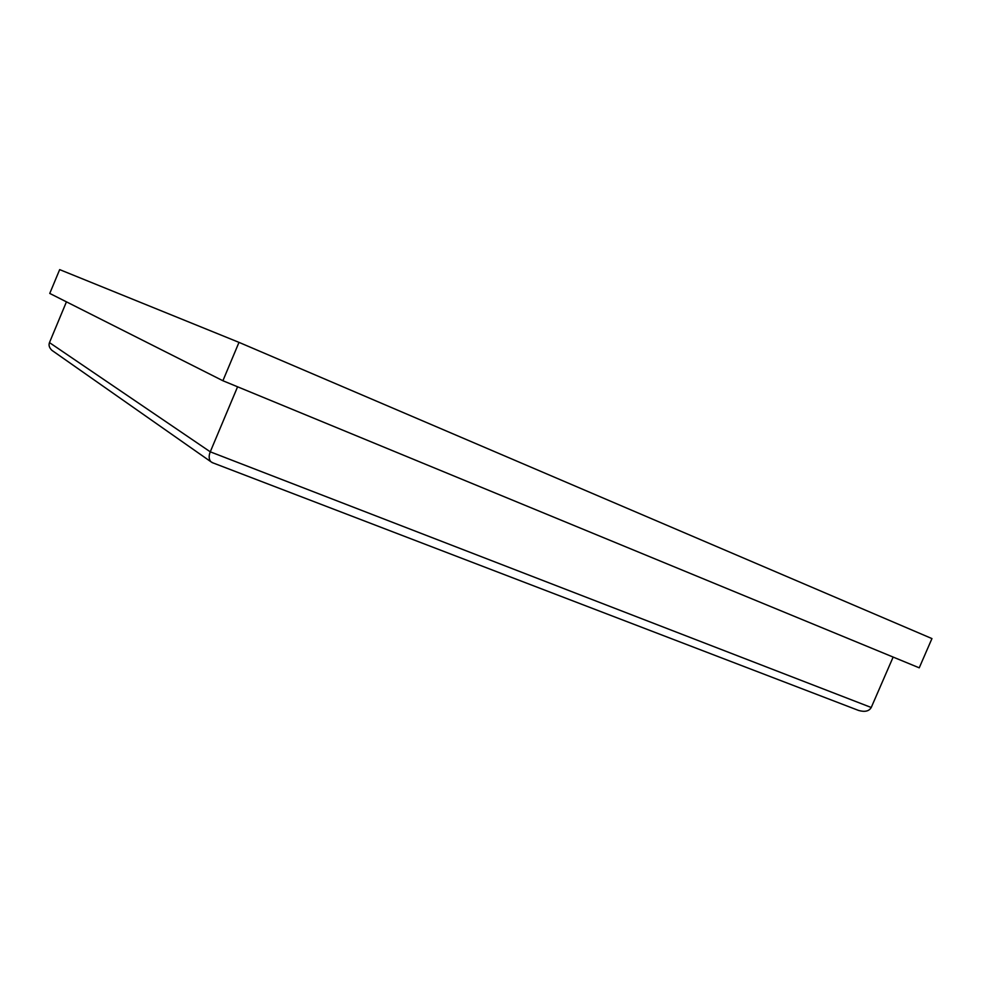 <?xml version="1.0" encoding="UTF-8"?>
<svg xmlns="http://www.w3.org/2000/svg" width="981" height="981" viewBox="0 0 981 981"><rect width="100%" height="100%" fill="white"/><g stroke="black" fill="none" stroke-linecap="round" stroke-linejoin="round"><path stroke-width="1.47" d="M222.895 380.738L919.234 667.828L931.95 638.582L238.996 342.369L59.669 269.616L49.761 293.429L222.895 380.738L238.996 342.369M53.366 351.357L51.858 350.303C49.283 347.765 48.486 345.202 49.467 342.602L210.265 451.824L237.586 386.796M51.858 350.303L210.756 461.646C208.818 459.157 208.659 455.883 210.265 451.824L871.238 707.497L893.139 657.074M49.467 342.602L66.438 301.841M210.756 461.646L212.693 462.762M871.238 707.497C869.092 711.213 864.911 712.206 858.669 710.477L857.737 710.121M211.957 462.505L858.669 710.477"/></g></svg>
